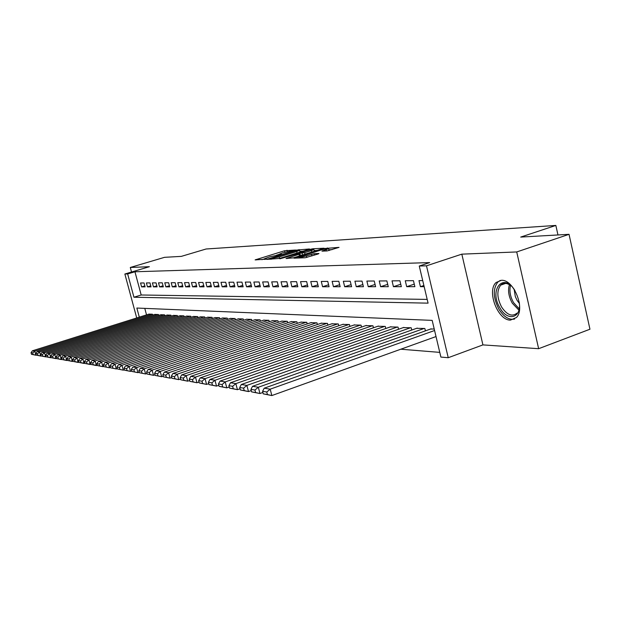 <?xml version="1.0" encoding="UTF-8"?>
<svg xmlns="http://www.w3.org/2000/svg" width="621" height="621" viewBox="0 0 621 621"><rect width="100%" height="100%" fill="white"/><g stroke="black" fill="none" stroke-linecap="round" stroke-linejoin="round"><path stroke-width="0.93" d="M295.549 250.03L284.542 250.768L255.122 259.896L265.78 259.205L266.456 258.934L264.585 258.709L270.05 256.729L280.746 254.587L281.398 254.323L279.481 254.113L282.462 252.91L295.549 250.03M501.333 280.312L496.109 282.501C486.476 290.76 497.77 320.483 510.446 320.11L516.447 317.502C525.638 308.645 513.598 279.147 501.333 280.312M327.065 250.946L339.035 247.375L324.775 248.501L294.012 258.157L305.245 257.754L318.216 253.958L318.938 253.484L314.102 253.725L306.409 255.868C301.697 257.195 299.175 257.622 298.848 257.156L321.057 249.991C325.769 248.679 328.292 248.253 328.625 248.71L321.957 251.117L327.065 250.946M569.038 234.327L589.95 329.223L538.64 348.699L516.726 251.947L569.038 234.327L520.708 237.075L555.849 225.439L206.102 248.998L181.348 256.372L164.534 257.327L130.301 267.472L149.382 266.704L124.86 274.016L127.654 273.939L134.943 271.765L429.693 262.582L419.26 266.021L426.487 265.819L448.238 357.712L440.887 357.075L432.177 320.382L136.853 308.047L139.298 317.137M516.726 251.947L461.822 254.152L426.487 265.819M308.746 249.401L309.444 248.959L296.489 250.092L266.665 259.384L279.481 258.46L308.746 249.401M312.852 248.765L324.03 248.221L293.384 257.839L286.04 258.515L299.997 253.997L296.768 254.074L279.846 258.817L310.329 249.316L312.852 248.765L313 249.355M130.301 267.472L131.528 272.029M144.049 282.959L140.556 282.982L141.596 286.879L145.097 286.871L144.049 282.959M149.971 282.904L146.401 282.935L147.456 286.871L151.035 286.871L149.971 282.904M156.042 282.858L152.386 282.889L153.449 286.871L157.113 286.863L156.042 282.858M162.252 282.803L158.51 282.834L159.581 286.863L163.331 286.863L162.252 282.803M168.617 282.749L164.782 282.78L165.869 286.855L169.712 286.855L168.617 282.749M175.138 282.695L171.21 282.726L172.304 286.855L176.24 286.848L175.138 282.695M181.821 282.633L177.792 282.671L178.902 286.848L182.939 286.848L181.821 282.633M188.675 282.578L184.546 282.617L185.663 286.848L189.801 286.84L188.675 282.578M195.7 282.516L191.462 282.555L192.595 286.84L196.834 286.84L195.7 282.516M202.912 282.454L198.565 282.493L199.706 286.832L204.053 286.832L202.912 282.454M210.309 282.392L205.846 282.431L206.995 286.832L211.466 286.824L210.309 282.392M217.901 282.33L213.321 282.369L214.486 286.824L219.073 286.817L217.901 282.33M225.702 282.268L220.998 282.307L222.171 286.817L226.882 286.817L225.702 282.268M233.713 282.198L228.885 282.237L230.065 286.809L234.909 286.809L233.713 282.198M241.949 282.128L236.981 282.167L238.177 286.809L243.153 286.801L241.949 282.128M250.41 282.058L245.303 282.097L246.514 286.801L251.629 286.793L250.41 282.058M259.112 281.981L253.865 282.027L255.084 286.793L260.346 286.793L259.112 281.981M268.07 281.903L262.667 281.95L263.902 286.786L269.312 286.786L268.07 281.903M277.292 281.825L271.726 281.872L272.976 286.786L278.542 286.778L277.292 281.825M286.778 281.748L281.049 281.794L282.314 286.778L288.051 286.77L286.778 281.748M296.559 281.662L290.659 281.717L291.932 286.77L297.839 286.762L296.559 281.662M306.634 281.577L300.556 281.631L301.837 286.762L307.931 286.755L306.634 281.577M317.028 281.492L310.756 281.546L312.053 286.755L318.34 286.747L317.028 281.492M327.748 281.398L321.274 281.453L322.594 286.747L329.068 286.739L327.748 281.398M338.81 281.305L332.126 281.367L333.461 286.739L340.145 286.731L338.81 281.305M350.236 281.212L343.335 281.266L344.678 286.731L351.587 286.723L350.236 281.212M362.035 281.111L354.909 281.173L356.268 286.723L363.409 286.716L362.035 281.111M374.238 281.01L366.871 281.072L368.245 286.716L375.62 286.708L374.238 281.01M386.86 280.902L379.237 280.964L380.626 286.708L388.257 286.7L386.86 280.902M399.916 280.793L392.03 280.855L393.435 286.692L401.329 286.692L399.916 280.793M413.439 280.676L405.272 280.746L406.693 286.685L414.875 286.677L413.439 280.676M134.943 271.765L141.192 294.991L427.194 299.407M422.722 280.599L418.981 280.63L420.425 286.677L424.166 286.677M400.801 349.212L439.777 352.379M144.786 308.381L146.525 314.863M148.908 314.117L152.417 314.203L152.665 315.111M154.831 314.428L158.425 314.513L158.673 315.452M160.893 314.746L164.573 314.839L164.829 315.794M167.103 315.072L170.868 315.165L171.124 316.151M173.453 315.414L177.311 315.507L177.583 316.516M179.966 315.755L183.917 315.848L184.189 316.889M186.634 316.112L190.686 316.205L190.965 317.277M193.473 316.469L197.625 316.57L197.913 317.665M200.474 316.842L204.736 316.943L205.031 318.068M207.662 317.222L212.033 317.323L212.335 318.488M215.037 317.61L219.524 317.719L219.834 318.915M222.605 318.014L227.208 318.123L227.527 319.349M230.375 318.426L235.103 318.534L235.429 319.799M238.355 318.845L243.207 318.961L243.548 320.265M246.553 319.279L251.536 319.396L251.885 320.746M254.975 319.73L260.098 319.846L260.455 321.236M263.63 320.188L268.909 320.312L269.273 321.74M272.541 320.661L277.967 320.785L278.34 322.26M281.701 321.142L287.29 321.274L287.67 322.804M291.133 321.647L296.885 321.779L297.28 323.355M300.851 322.159L306.774 322.299L307.185 323.929M310.857 322.687L316.958 322.827L317.385 324.519M321.166 323.238L327.461 323.378L327.896 325.132M331.8 323.805L338.298 323.952L338.748 325.761M342.776 324.387L349.476 324.535L349.941 326.413M354.102 324.985L361.018 325.14L361.492 327.088M365.792 325.606L372.942 325.769L373.431 327.795M377.879 326.25L385.261 326.413L385.773 328.517M390.368 326.91L398.007 327.081L398.535 329.27M403.285 327.601L411.195 327.772L411.739 330.046M416.66 328.307L424.842 328.486L425.408 330.861M430.5 329.045L434.219 328.983M557.961 234.963L555.849 225.439M461.822 254.152L482.921 344.896L538.64 348.699M482.921 344.896L448.238 357.712M127.654 273.939L133.934 297.226L428.079 303.149L419.26 266.021M136.721 317.952L124.86 274.016M141.192 294.991L133.934 297.226M141.596 286.879L144.833 285.893M147.456 286.871L150.763 285.862M153.449 286.871L156.834 285.831M159.581 286.863L163.051 285.8M165.869 286.855L169.417 285.769M172.304 286.855L175.945 285.73M178.902 286.848L182.628 285.699M185.663 286.848L189.49 285.66M192.595 286.84L196.515 285.621M199.706 286.832L203.727 285.582M206.995 286.832L211.132 285.544M214.486 286.824L218.724 285.497M222.171 286.817L226.525 285.45M230.065 286.809L234.544 285.404M238.177 286.809L242.78 285.357M246.514 286.801L251.241 285.303M255.084 286.793L259.951 285.249M263.902 286.786L268.909 285.194M272.976 286.786L278.13 285.14M282.314 286.778L287.624 285.078M291.932 286.77L297.397 285.008M301.837 286.762L307.48 284.938M312.053 286.755L317.867 284.868M322.594 286.747L328.587 284.798M333.461 286.739L339.648 284.713M344.678 286.731L351.075 284.635M356.268 286.723L362.874 284.542M368.245 286.716L375.076 284.457M380.626 286.708L387.69 284.356M393.435 286.692L400.747 284.255M406.693 286.685L414.269 284.139M420.425 286.677L423.895 285.505M279.45 254.276L276.485 255.184M264.546 258.864L261.922 259.671M302.947 251.195L299.873 251.365M297.684 250.185L269.925 258.662L279.233 256.923L296.667 251.536L299.617 250.348L297.684 250.185M314.172 250.589L317.222 250.426M311.447 250.542L313.916 249.541C313.574 249.106 311.121 249.526 306.557 250.806L299.05 253.36L304.632 252.654L311.447 250.542L311.835 252.095M302.101 255.122L300.3 255.215M332.134 249.619L328.889 249.789M152.122 314.187L34.768 351.183L32.401 350.803L149.18 314.032M32.703 352.984L34.768 351.183L35.909 355.22L31.5 354.319L33.154 354.599L32.703 352.984L31.05 352.712L31.5 354.319M36.259 355.111L33.154 354.599M32.401 350.803L31.05 352.712M519.203 302.093C521.896 318.084 507.699 322.012 500.029 308.032C488.58 289.991 503.352 271.602 514.91 290.496M510.982 285.769C506.953 282.78 503.53 282.571 500.697 285.132C496.645 290.636 496.955 297.94 501.613 307.046C507.023 315.01 512.154 317.036 517.006 313.131M519.358 303.413L517.114 300.409L515.321 296.597L514.172 289.394M500.332 280.389L497.832 282.043C492.779 288.858 493.144 297.925 498.935 309.25C503.825 316.927 509.049 320.195 514.615 319.047M158.122 314.498L39.589 351.96L37.167 351.571L155.103 314.342M37.501 353.784L39.589 351.96L40.745 356.043L36.266 355.127L37.959 355.414L37.501 353.784L35.808 353.504L36.266 355.127M41.133 355.918L37.959 355.414M37.167 351.571L35.808 353.504M164.262 314.824L44.533 352.759L42.049 352.355L161.173 314.661M42.414 354.607L44.533 352.759L45.698 356.889L41.141 355.957L42.88 356.252L42.414 354.607L40.675 354.312L41.141 355.957M46.125 356.757L42.88 356.252M42.049 352.355L40.675 354.312M170.55 315.15L49.602 353.574L47.049 353.163L167.383 314.987M47.444 355.445L49.602 353.574L50.775 357.758L46.14 356.811L47.918 357.114L47.444 355.445L45.675 355.15L46.14 356.811M51.24 357.611L47.918 357.114M47.049 353.163L45.675 355.15M176.985 315.491L54.788 354.412L52.18 353.993L173.748 315.321M52.614 356.307L54.788 354.412L55.975 358.651L51.264 357.688L53.088 357.999L52.614 356.307L50.79 356.004L51.264 357.688M56.488 358.488L53.088 357.999M52.18 353.993L50.79 356.004M183.583 315.833L60.121 355.274L57.435 354.839L180.261 315.662M57.908 357.184L60.121 355.274L61.316 359.567L56.519 358.581L58.39 358.899L57.908 357.184L56.037 356.873L56.519 358.581M61.875 359.38L58.39 358.899M57.435 354.839L56.037 356.873M190.344 316.19L65.578 356.159L62.83 355.709L186.944 316.011M63.342 358.092L65.578 356.159L66.789 360.498L61.906 359.505L63.823 359.831L63.342 358.092L61.425 357.774L61.906 359.505M67.394 360.304L63.823 359.831M62.83 355.709L61.425 357.774M197.268 316.555L71.19 357.059L68.364 356.601L193.783 316.368M68.915 359.023L71.19 357.059L72.409 361.461L67.433 360.444L69.405 360.785L68.915 359.023L66.944 358.697L67.433 360.444M73.068 361.251L69.405 360.785M68.364 356.601L66.944 358.697M204.379 316.927L76.942 357.991L74.046 357.517L200.8 316.741M74.636 359.978L76.942 357.991L78.184 362.447L73.115 361.414L75.133 361.764L74.636 359.978L72.618 359.637L73.115 361.414M78.89 362.222L75.133 361.764M74.046 357.517L72.618 359.637M211.668 317.308L82.857 358.938L79.876 358.464L207.996 317.114M80.52 360.956L82.857 358.938L84.107 363.464L78.945 362.408L81.017 362.765L80.52 360.956L78.44 360.607L78.945 362.408M84.867 363.215L81.017 362.765M79.876 358.464L78.44 360.607M219.143 317.696L88.927 359.924L85.869 359.427L215.378 317.502M86.552 361.965L88.927 359.924L90.192 364.504L84.93 363.432L87.064 363.797L86.552 361.965L84.425 361.608L84.93 363.432M91.015 364.232L87.064 363.797M85.869 359.427L84.425 361.608M226.82 318.099L95.168 360.925L92.024 360.421L222.955 317.898M92.762 362.998L95.168 360.925L96.449 365.567L91.077 364.48L93.274 364.853L92.762 362.998L90.573 362.633L91.077 364.48M97.326 365.28L93.274 364.853M92.024 360.421L90.573 362.633M234.699 318.519L101.58 361.965L98.351 361.445L230.733 318.309M99.143 364.061L101.58 361.965L102.876 366.669L97.404 365.559L99.663 365.948L99.143 364.061L96.884 363.689L97.404 365.559M103.823 366.359L102.876 366.669L99.663 365.948M98.351 361.445L96.884 363.689M242.795 318.938L108.186 363.029L104.856 362.493L238.72 318.728M105.702 365.156L108.186 363.029L109.49 367.803L103.909 366.669L106.23 367.065L105.702 365.156L103.381 364.768L103.909 366.669M110.499 367.469L109.49 367.803L106.23 367.065M104.856 362.493L103.381 364.768M251.117 319.38L114.97 364.123L111.555 363.572L246.925 319.155M112.455 366.281L114.97 364.123L116.298 368.967L110.6 367.811L112.983 368.214L112.455 366.281L110.064 365.885L110.6 367.811M117.377 368.61L116.298 368.967L112.983 368.214M111.555 363.572L110.064 365.885M259.663 319.823L121.964 365.249L118.44 364.682L255.363 319.598M119.403 367.438L121.964 365.249L123.3 370.163L117.485 368.983L119.938 369.402L119.403 367.438L116.95 367.027L117.485 368.983M124.456 369.782L123.3 370.163L119.938 369.402M118.44 364.682L116.95 367.027M268.458 320.289L129.16 366.413L125.535 365.823L264.034 320.056M126.56 368.633L129.16 366.413L130.511 371.397L124.573 370.194L127.103 370.628L126.56 368.633L124.029 368.214L124.573 370.194M131.745 370.985L130.511 371.397L127.103 370.628M125.535 365.823L124.029 368.214M277.502 320.762L136.573 367.609L132.84 367.003L272.953 320.521M133.926 369.86L136.573 367.609L137.947 372.67L131.869 371.443L134.478 371.886L133.926 369.86L131.326 369.425L131.869 371.443M139.259 372.227L137.947 372.67L134.478 371.886M132.84 367.003L131.326 369.425M286.817 321.251L144.212 368.843L140.362 368.222L282.128 321.003M141.526 371.125L144.212 368.843L145.601 373.974L139.399 372.724L142.085 373.182L141.526 371.125L138.84 370.683L139.399 372.724M147.006 373.508L145.601 373.974L142.085 373.182M140.362 368.222L138.84 370.683M296.396 321.748L152.091 370.108L148.124 369.472L291.567 321.499M149.358 372.437L152.091 370.108L153.503 375.325L147.154 374.044L149.925 374.517L149.358 372.437L146.595 371.971L147.154 374.044M154.994 374.82L153.503 375.325L149.925 374.517M148.124 369.472L146.595 371.971M306.269 322.268L160.226 371.42L156.127 370.76L301.294 322.012M157.447 373.78L160.226 371.42L161.646 376.722L155.157 375.41L158.013 375.899L157.447 373.78L154.59 373.306L155.157 375.41M163.238 376.179L161.646 376.722L158.013 375.899M156.127 370.76L154.59 373.306M316.438 322.804L168.609 372.779L164.386 372.095L311.315 322.532M165.784 375.169L168.609 372.779L170.053 378.158L163.408 376.823L166.366 377.327L165.784 375.169L162.834 374.68L163.408 376.823M171.753 377.584L170.053 378.158L166.366 377.327M164.386 372.095L162.834 374.68M326.925 323.355L177.28 374.176L172.91 373.469L321.647 323.075M174.4 376.605L177.28 374.176L178.739 379.641L171.939 378.274L174.982 378.794L174.4 376.605L171.357 376.101L171.939 378.274M180.54 379.027L178.739 379.641L174.982 378.794M172.91 373.469L171.357 376.101M337.746 323.921L186.23 375.62L181.72 374.89L332.297 323.634M183.304 378.096L186.23 375.62L187.713 381.178L180.742 379.78L183.894 380.316L183.304 378.096L180.152 377.568L180.742 379.78M189.63 380.518L187.713 381.178L183.894 380.316M181.72 374.89L180.152 377.568M348.909 324.504L195.483 377.11L190.818 376.357L343.281 324.209M192.502 379.625L195.483 377.11L196.981 382.761L189.847 381.333L193.1 381.884L192.502 379.625L189.25 379.082L189.847 381.333M199.023 382.055L196.981 382.761L193.1 381.884M190.818 376.357L189.25 379.082M360.428 325.109L205.054 378.655L200.234 377.879L354.622 324.806M202.019 381.216L205.054 378.655L206.576 384.399L199.256 382.94L202.625 383.514L202.019 381.216L198.65 380.65L199.256 382.94M208.749 383.646L206.576 384.399L202.625 383.514M200.234 377.879L198.65 380.65M372.336 325.738L214.967 380.254L209.968 379.447L366.336 325.42M211.87 382.854L214.967 380.254L216.504 386.099L208.998 384.601L212.483 385.191L211.87 382.854L208.384 382.272L208.998 384.601M218.809 385.292L216.504 386.099L212.483 385.191M209.968 379.447L208.384 382.272M384.64 326.382L225.229 381.907L220.051 381.077L378.437 326.056M222.07 384.554L225.229 381.907L226.781 387.861L219.081 386.316L222.691 386.937L222.07 384.554L218.46 383.957L219.081 386.316M229.234 386.999L226.781 387.861L222.691 386.937M220.051 381.077L218.46 383.957M397.355 327.05L235.856 383.623L230.492 382.761L390.943 326.708M232.642 386.316L235.856 383.623L237.439 389.678L229.529 388.102L233.271 388.738L232.642 386.316L228.893 385.695L229.529 388.102M240.048 388.762L237.439 389.678L233.271 388.738M230.492 382.761L228.893 385.695M410.52 327.741L246.879 385.4L241.321 384.508L403.883 327.391M243.595 388.148L246.879 385.4L248.485 391.572L240.358 389.949L244.239 390.609L243.595 388.148L239.714 387.496L240.358 389.949M251.257 390.586L248.485 391.572L244.239 390.609M241.321 384.508L239.714 387.496M424.151 328.455L258.32 387.248L252.545 386.316L417.273 328.09M254.967 390.042L258.32 387.248L259.943 393.528L251.59 391.867L255.619 392.55L254.967 390.042L250.938 389.367L251.59 391.867M262.893 392.472L259.943 393.528L255.619 392.55M252.545 386.316L250.938 389.367M434.576 330.512L270.197 389.165L264.204 388.195L431.145 328.82M266.774 392.014L270.197 389.165L271.843 395.561L263.25 393.854L267.434 394.568L266.774 392.014L262.59 391.315L263.25 393.854M436.02 336.559L271.843 395.561L267.434 394.568M264.204 388.195L262.59 391.315M280.195 254.742L280.094 254.338M265.276 259.345L265.175 258.934M256.194 259.927L256.085 259.508M284.892 252.165L284.542 250.768M287.267 251.497L286.949 250.24M267.736 259.415L267.628 258.996M299.081 250.108L298.949 249.557M270.205 259.306L270.057 258.709M271.439 259.252L271.284 258.654M279.613 258.421L279.233 256.923M297.04 253.026L296.667 251.536M287.112 258.561L287.003 258.119M299.446 255.953L299.058 254.385M310.453 249.789L310.329 249.316M299.198 253.95L299.05 253.36M302.528 254.99L302.085 253.205M305.02 254.214L304.632 252.654M322.998 251.156L322.889 250.737M326.475 250.977L326.165 249.712M306.813 257.482L306.409 255.868M311.889 255.937L311.478 254.292M314.451 255.138L314.102 253.725M295.091 258.204L294.983 257.762M324.899 248.99L324.775 248.501M327.508 248.524L327.36 247.934M518.791 310.011L512.317 303.227C508.653 296.597 507.691 290.418 509.43 284.69M510.524 285.419C509.189 290.861 510.198 296.597 513.551 302.613L519.156 308.761M279.667 254.866L279.528 254.307M264.771 259.462L264.631 258.903M270.088 259.314L269.933 258.709M300.052 252.095L299.617 250.348M300.417 255.65L299.997 253.997M314.358 251.319L313.916 249.541M299.012 253.958L298.856 253.352M329.076 250.55L328.625 248.71M299.066 258.033L298.895 257.358M505.727 283.378L500.697 285.132"/></g></svg>
